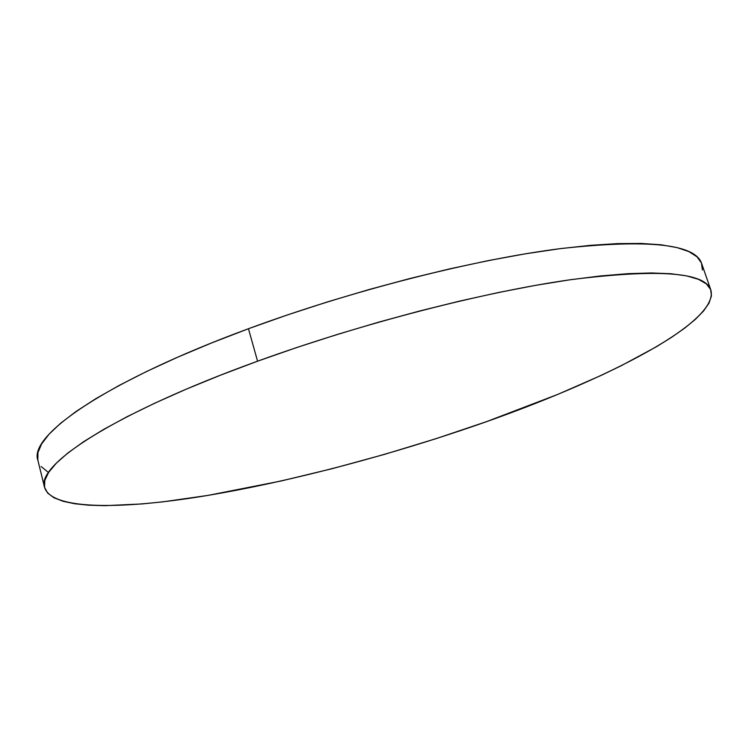 <?xml version="1.0" encoding="UTF-8"?>
<svg xmlns="http://www.w3.org/2000/svg" width="749" height="749" viewBox="0 0 749 749"><rect width="100%" height="100%" fill="white"/><g stroke="black" fill="none" stroke-linecap="round" stroke-linejoin="round"><path stroke-width="1.12" d="M257.572 361.196C360.981 323.624 484.425 291.857 571.403 279.592C658.708 268.713 705.202 272.224 710.885 290.116C719.574 324.298 593.077 386.278 461.347 430.338C372.899 460.008 277.476 484.472 196.435 497.261C116.507 509.62 51.55 509.301 44.584 487.477C35.671 465.401 113.136 413.382 257.572 361.196L248.462 328.727L257.572 361.196L296.735 347.527L337.303 334.447L378.554 322.182L419.74 310.966L460.129 300.986L498.993 292.4L535.713 285.322L569.717 279.826L600.558 275.95L627.859 273.685L651.405 272.964L671.029 273.741L686.702 275.894L698.452 279.321L706.382 283.89L710.642 289.479L711.438 295.949L708.985 303.186L703.517 311.05L695.297 319.43L684.558 328.231L671.553 337.35L656.508 346.693L621.164 365.755L601.278 375.343L557.939 394.33L486.401 421.687L435.899 438.708L384.284 454.437L332.416 468.612L281.221 480.97L207.829 495.426L162.833 501.849L142.02 503.946L104.72 505.678L88.682 505.191L74.703 503.749L63.038 501.278L53.947 497.748L47.693 493.114L44.556 487.356L44.79 480.446L48.638 472.385L56.297 463.21L67.925 452.948L83.626 441.695L103.409 429.542L127.218 416.631L154.874 403.131L186.098 389.237L220.496 375.183L257.572 361.196M710.876 290.088L701.701 263.648C695.418 244.071 648.587 239.025 561.216 248.518C474.211 259.519 351.225 290.706 248.462 328.727C104.926 381.541 28.443 435.993 37.881 460.279L44.584 487.468M47.496 471.72L41.12 466.505M37.843 460.148L37.927 452.63L41.598 443.96L49.069 434.186L60.491 423.344L75.967 411.529L95.526 398.852L119.1 385.463L146.504 371.532L177.476 357.282L211.63 342.93L248.462 328.727L287.391 314.945L327.753 301.819L368.817 289.61L409.843 278.534L450.093 268.779L488.872 260.493L525.536 253.789L559.531 248.734L590.381 245.344L617.747 243.603L641.378 243.453L661.133 244.801L676.946 247.563L688.865 251.589L696.973 256.767L701.439 262.955L702.431 270.005"/></g></svg>
